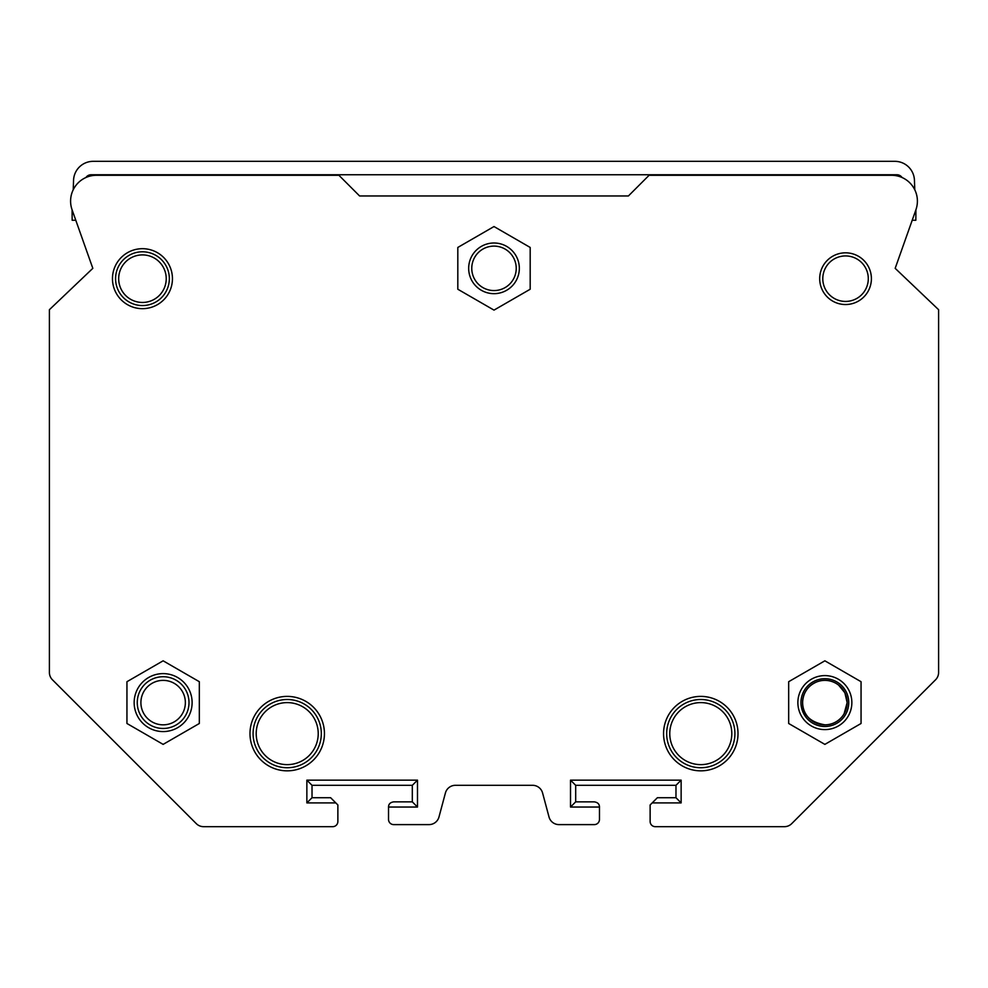 <?xml version="1.0" encoding="UTF-8"?>
<svg xmlns="http://www.w3.org/2000/svg" width="988" height="988" viewBox="0 0 988 988"><rect width="100%" height="100%" fill="white"/><g stroke="black" fill="none" stroke-linecap="round" stroke-linejoin="round"><path stroke-width="1.48" d="M73.223 189.782L73.557 180.285A19.649 19.649 0 0 1 93.181 161.328L894.819 161.328A19.649 19.649 0 0 1 914.443 180.285L914.777 189.782M938.6 672.47A10.337 10.337 0 0 1 935.574 679.781L791.709 823.646A10.337 10.337 0 0 1 784.398 826.672L655.291 826.672A5.175 5.175 0 0 1 650.129 821.51L650.129 804.961L652.191 802.898L681.14 802.898L681.14 780.15L570.508 780.15L570.508 807.035L599.469 807.035L599.469 819.435A5.175 5.175 0 0 1 594.294 824.61L558.986 824.61A10.337 10.337 0 0 1 549.007 816.94L542.585 792.981A10.337 10.337 0 0 0 532.594 785.312L455.406 785.312A10.337 10.337 0 0 0 445.415 792.981L438.993 816.94A10.337 10.337 0 0 1 429.014 824.61L393.706 824.61A5.175 5.175 0 0 1 388.531 819.435L388.531 807.035L417.492 807.035L417.492 780.15L306.86 780.15L306.86 802.898L335.809 802.898L337.871 804.961L337.871 821.51A5.175 5.175 0 0 1 332.709 826.672L203.602 826.672A10.337 10.337 0 0 1 196.291 823.646L52.426 679.781A10.337 10.337 0 0 1 49.4 672.47L49.4 309.701L92.823 268.341L72.075 209.765A25.849 25.849 0 0 1 96.454 175.284L338.909 175.284L359.583 195.957L628.417 195.957L649.091 175.284L891.559 175.284A25.849 25.849 0 0 1 915.913 209.777L915.839 220.262L912.208 220.262L895.177 268.341L938.6 309.701L938.6 672.47L938.6 309.701M902.044 177.507A6.2 6.2 0 0 0 896.894 174.765L91.106 174.765A6.2 6.2 0 0 0 85.956 177.507M92.823 268.341L75.792 220.262L72.161 220.262L72.087 209.777M915.913 209.777L895.177 268.341M163.131 660.811L126.946 681.708L126.946 723.488L163.131 744.384L199.329 723.488L199.329 681.708L163.131 660.811M824.869 660.811L788.671 681.708L788.671 723.488L824.869 744.384L861.054 723.488L861.054 681.708L824.869 660.811M494 226.548L457.815 247.445L457.815 289.237L494 310.121L530.186 289.237L530.186 247.445L494 226.548M116.535 743.89L52.426 679.781M335.809 802.898L330.634 797.724L312.023 797.724L312.023 785.312L412.317 785.312L412.317 801.861L393.706 801.861C390.272 802.38 388.556 804.096 388.531 807.035M652.191 802.898L657.366 797.724L675.977 797.724L675.977 785.312L575.683 785.312L575.683 801.861L594.294 801.861C597.728 802.38 599.444 804.096 599.469 807.035M935.574 679.781L871.465 743.89M444.847 195.957L359.583 195.957M49.4 309.701L49.4 672.47M109.446 175.284L96.441 175.284M628.417 195.957L543.153 195.957M847.099 702.604A22.23 22.23 0 0 0 824.869 680.374A22.23 22.23 0 0 0 802.639 702.604A22.23 22.23 0 0 0 824.869 724.834A22.23 22.23 0 0 0 847.099 702.604M140.901 702.604A22.23 22.23 0 0 1 163.131 680.374A22.23 22.23 0 0 1 185.361 702.604A22.23 22.23 0 0 1 163.131 724.834A22.23 22.23 0 0 1 140.901 702.604M516.23 268.341A22.23 22.23 0 0 1 516.156 270.132A22.23 22.23 0 0 0 494.902 246.123A22.23 22.23 0 0 0 471.77 268.341A22.23 22.23 0 0 0 493.098 290.546A22.23 22.23 0 0 0 516.23 268.341A22.23 22.23 0 0 0 494.902 246.123A22.23 22.23 0 0 0 471.77 268.341A22.23 22.23 0 0 1 493.024 246.136A22.23 22.23 0 0 1 516.144 266.389M681.14 802.898L675.977 797.724M681.14 780.15L675.977 785.312M570.508 780.15L575.683 785.312M570.508 807.035L575.683 801.861M417.492 807.035L412.317 801.861M417.492 780.15L412.317 785.312M306.86 780.15L312.023 785.312M306.86 802.898L312.023 797.724M819.694 278.678A25.849 25.849 0 0 1 846.481 252.842A25.849 25.849 0 0 1 871.33 280.543A25.849 25.849 0 0 1 844.617 304.514A25.849 25.849 0 0 1 819.768 276.813A25.849 25.849 0 0 1 846.481 252.842A25.849 25.849 0 0 1 871.391 278.678M253.187 736.27A34.123 34.123 0 0 0 288.533 767.713A34.123 34.123 0 0 0 321.224 730.972A34.123 34.123 0 0 0 285.89 699.529A34.123 34.123 0 0 0 253.187 736.27M666.777 736.27A34.123 34.123 0 0 0 702.11 767.713A34.123 34.123 0 0 0 734.813 730.972A34.123 34.123 0 0 0 699.467 699.529A34.123 34.123 0 0 0 666.777 736.27M115.707 281.321A26.886 26.886 0 0 0 143.779 305.527A26.886 26.886 0 0 0 169.207 276.035A26.886 26.886 0 0 0 141.136 251.829A26.886 26.886 0 0 0 115.707 281.321M249.989 733.615A37.223 37.223 0 0 0 287.212 770.838A37.223 37.223 0 0 0 324.435 733.615A37.223 37.223 0 0 0 287.212 696.392A37.223 37.223 0 0 0 249.989 733.615M663.566 733.615A37.223 37.223 0 0 0 700.788 770.838A37.223 37.223 0 0 0 738.011 733.615A37.223 37.223 0 0 0 700.788 696.392A37.223 37.223 0 0 0 663.566 733.615M112.471 278.678A29.986 29.986 0 0 0 142.457 308.664A29.986 29.986 0 0 0 172.443 278.678A29.986 29.986 0 0 0 142.457 248.692A29.986 29.986 0 0 0 112.471 278.678M802.725 700.047A22.279 22.279 0 0 1 826.141 680.349A22.279 22.279 0 0 1 847 705.148A22.279 22.279 0 0 1 823.584 724.846A22.279 22.279 0 0 1 802.725 700.047M801.046 704.53A23.897 23.897 0 0 0 825.832 726.476A23.897 23.897 0 0 0 848.68 700.677A23.897 23.897 0 0 0 823.906 678.731A23.897 23.897 0 0 0 801.046 704.53M851.854 702.604A26.997 26.997 0 0 0 823.77 675.631A26.997 26.997 0 0 0 797.958 704.777A26.997 26.997 0 0 0 825.956 729.576A26.997 26.997 0 0 0 851.854 702.604M188.93 700.603A25.873 25.873 0 0 0 162.131 676.743A25.873 25.873 0 0 0 137.332 704.605A25.873 25.873 0 0 0 164.132 728.452A25.873 25.873 0 0 0 188.93 700.603M192.117 702.604A28.973 28.973 0 0 0 162.007 673.643A28.973 28.973 0 0 0 134.245 704.839A28.973 28.973 0 0 0 164.255 731.552A28.973 28.973 0 0 0 192.117 702.604M519.33 268.341A25.33 25.33 0 0 0 495.025 243.023A25.33 25.33 0 0 0 468.67 268.341A25.33 25.33 0 0 0 492.975 293.646A25.33 25.33 0 0 0 519.33 268.341M822.794 278.678A22.749 22.749 0 0 1 845.543 255.929A22.749 22.749 0 0 1 868.291 278.678A22.749 22.749 0 0 1 845.543 301.426A22.749 22.749 0 0 1 822.794 278.678M256.287 736.023A31.023 31.023 0 0 1 286.001 702.629A31.023 31.023 0 0 1 318.222 733.615A31.023 31.023 0 0 1 288.41 764.613A31.023 31.023 0 0 1 256.287 736.023M669.864 736.023A31.023 31.023 0 0 1 699.59 702.629A31.023 31.023 0 0 1 731.812 733.615A31.023 31.023 0 0 1 701.999 764.613A31.023 31.023 0 0 1 669.864 736.023M118.795 281.024A23.786 23.786 0 0 1 141.284 254.929A23.786 23.786 0 0 1 166.231 278.678A23.786 23.786 0 0 1 143.631 302.427A23.786 23.786 0 0 1 118.795 281.024M847.148 702.604L844.876 692.798L838.528 684.993C832.143 680.324 825.19 679.176 817.644 681.522C808.135 685.339 803.12 692.366 802.577 702.604C802.627 714.904 810.16 722.327 825.215 724.883C833.39 724.5 839.664 720.857 844.048 713.941L847.148 702.604"/></g></svg>
